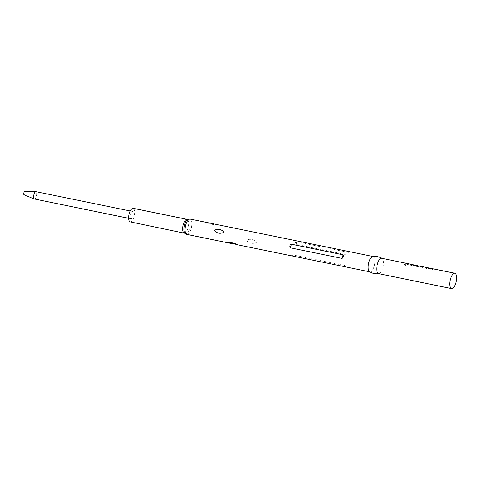 <?xml version="1.0" encoding="UTF-8"?>
<svg xmlns="http://www.w3.org/2000/svg" width="480" height="480" viewBox="0 0 480 480"><rect width="100%" height="100%" fill="white"/><g stroke="black" fill="none" stroke-linecap="round" stroke-linejoin="round"><path stroke-width="0.36" stroke-dasharray="2.4 1.8" d="M405.228 265.314L405.732 265.2L405.18 265.392C405.99 265.206 405.9 264.864 404.91 264.378L404.37 264.528L404.952 264.282C404.172 264.414 404.262 264.756 405.228 265.314C406.038 265.122 405.948 264.774 404.952 264.282L404.91 264.378C404.124 264.498 404.214 264.84 405.18 265.392L405.228 265.314M378.534 273.63A7.836 3.048 101.6 0 0 378.972 273.642A7.836 3.048 101.6 0 0 383.034 266.856A7.836 3.048 101.6 0 0 382.29 258.588A7.836 3.048 101.6 0 0 382.086 258.438A7.836 3.048 101.6 0 0 381.678 258.27M403.644 262.956L404.232 263.79L405.36 264.024L404.766 263.184L403.644 262.956M406.314 263.742L407.688 264.498L411.624 265.308L412.356 264.978L411.336 264.354L410.214 264.12L411.126 264.702L407.49 263.958L406.422 263.346L405.276 263.232L407.388 263.91M406.278 263.85L407.646 264.6L411.582 265.404L412.356 264.978L411.45 264.486L410.19 264.24L411.09 264.81L407.352 264.018M417 265.626L412.998 264.69L415.002 265.998L418.938 266.802L419.67 266.478L419.4 266.184L416.694 265.866M417.036 265.728L418.284 266.28L414.642 265.536L414.132 265.092L417.336 265.746L413.028 264.858L413.592 265.35L414.96 266.094L418.896 266.904L419.67 266.478L418.248 265.878M425.772 267.42L420.342 266.352L421.224 267.378L422.346 267.606L421.572 266.616L425.316 267.39L426.138 268.386L427.26 268.614L426.678 267.792L420.312 266.184L421.266 267.276L422.388 267.51L421.554 266.502L425.238 267.246L426.18 268.284L427.302 268.518L425.796 267.306M428.256 268.236L429.63 268.992L433.566 269.796L434.298 269.472L433.284 268.842L432.156 268.614L433.074 269.196L428.37 267.84L427.224 267.726L429.336 268.404M428.22 268.344L429.588 269.088L433.524 269.898L434.298 269.472L433.392 268.98L432.138 268.728L433.038 269.304L429.3 268.512M418.032 265.836L414.684 265.428L414.162 264.978L417.36 265.632M369.552 271.71A7.836 3.048 101.6 0 0 369.96 271.878A7.836 3.048 101.6 0 0 374.334 265.638A7.836 3.048 101.6 0 0 373.716 256.83A7.836 3.048 101.6 0 0 373.104 256.518A7.836 3.048 101.6 0 0 372.666 256.506M208.14 222.744L205.554 222.408L210.912 224.112C212.988 224.568 214.416 224.658 215.202 224.382L211.398 223.416M251.04 243.006C252.96 243.648 254.754 243.432 256.428 242.364C255.558 240.726 254.094 239.814 252.042 239.628C250.122 238.998 248.37 239.256 246.78 240.402C247.578 241.968 249 242.832 251.04 243.006M296.844 244.506C295.332 243.108 295.152 242.19 296.292 241.752L347.778 252.294C349.518 253.32 349.704 254.238 348.336 255.048L296.844 244.506L296.292 241.752M292.092 255.924C291.174 255.612 291.714 255.336 293.718 255.078L345.204 265.62C346.08 266.466 345.54 266.748 343.578 266.46L292.092 255.924L293.718 255.078M130.278 221.904A6.948 2.706 101.6 0 0 134.154 216.378A6.948 2.706 101.6 0 0 133.608 208.566A6.948 2.706 101.6 0 0 133.068 208.29M132.714 211.578A3.738 1.458 101.6 0 0 132.42 211.428A3.738 1.458 101.6 0 0 130.338 214.404A3.738 1.458 101.6 0 0 130.632 218.61A3.738 1.458 101.6 0 0 130.92 218.76A3.738 1.458 101.6 0 0 133.008 215.784A3.738 1.458 101.6 0 0 132.714 211.578M34.464 199.014A3.738 1.458 101.6 0 0 36.552 196.038A3.738 1.458 101.6 0 0 36.252 191.832A3.738 1.458 101.6 0 0 35.964 191.682M24.114 194.898A1.782 0.696 101.6 0 0 25.122 193.512A1.782 0.696 101.6 0 0 24.99 191.484A1.782 0.696 101.6 0 0 24.762 191.406M405.318 264.12L404.736 263.298L402.876 262.74L404.19 263.892L405.36 264.024M416.688 265.974L411.972 264.894M411.96 265.008L412.476 264.81M186.906 234.402A7.836 3.048 101.6 0 0 191.274 228.168A7.836 3.048 101.6 0 0 190.656 219.36A7.836 3.048 101.6 0 0 190.05 219.042M185.004 233.382A7.392 2.88 101.6 0 0 189.492 228.564A7.392 2.88 101.6 0 0 189.12 219.486A7.392 2.88 101.6 0 0 187.758 219.294M184.26 232.95A6.948 2.706 101.6 0 0 188.136 227.424A6.948 2.706 101.6 0 0 187.584 219.618A6.948 2.706 101.6 0 0 187.044 219.336M348.336 255.048L347.778 252.294M343.578 266.46L345.204 265.62M235.476 244.344L235.872 244.428M130.188 210.972L132.42 211.428M128.688 218.304L130.92 218.76"/><path stroke-width="0.72" d="M412.998 264.69L381.678 258.27A7.836 3.048 101.6 0 0 377.304 264.51A7.836 3.048 101.6 0 0 377.922 273.318A7.836 3.048 101.6 0 0 378.534 273.63L451.626 288.594A7.836 3.048 101.6 0 0 456 282.36A7.836 3.048 101.6 0 0 455.382 273.552A7.836 3.048 101.6 0 0 454.77 273.234A7.836 3.048 101.6 0 0 450.402 279.468A7.836 3.048 101.6 0 0 451.02 288.282A7.836 3.048 101.6 0 0 451.626 288.594M454.77 273.234L420.372 266.238M432.156 268.614L432.9 268.95M427.242 267.606L427.986 267.942M411.96 265.008L412.494 264.69L411.972 264.894L416.694 265.866L420.312 266.184M412.494 264.69L417.024 265.506M412.476 264.81L418.152 265.926M417.36 265.632L413.058 264.744M410.214 264.12L410.958 264.456M405.3 263.118L406.044 263.448M402.9 262.626L403.644 262.956M382.086 258.438C379.17 256.686 376.032 256.044 372.666 256.506A7.836 3.048 101.6 0 0 368.604 263.292A7.836 3.048 101.6 0 0 369.348 271.56A7.836 3.048 101.6 0 0 369.552 271.71C372.468 273.462 375.606 274.104 378.972 273.642M291.522 244.23C289.632 245.052 289.278 246.252 290.454 247.83L341.94 258.366C343.644 257.382 343.998 256.182 343.008 254.772L291.522 244.23L290.454 247.83M214.302 230.28C218.322 228.6 221.538 229.26 223.944 232.26C220.098 234.084 216.882 233.424 214.302 230.28M228.414 242.712C230.862 242.376 234.072 243.036 238.062 244.686L228.414 242.712M372.9 256.476L190.05 219.042A7.836 3.048 101.6 0 0 185.676 225.282A7.836 3.048 101.6 0 0 186.294 234.09A7.836 3.048 101.6 0 0 186.906 234.402L232.218 243.678M184.26 232.95A6.948 2.706 101.6 0 1 183.72 232.674A6.948 2.706 101.6 0 1 183.168 224.868A6.948 2.706 101.6 0 1 187.044 219.336L133.068 208.29A6.948 2.706 101.6 0 0 129.192 213.816A6.948 2.706 101.6 0 0 129.738 221.622A6.948 2.706 101.6 0 0 130.278 221.904L184.896 233.274A7.392 2.88 101.6 0 0 185.004 233.382M130.188 210.972L35.964 191.682A3.738 1.458 101.6 0 0 35.94 191.682A3.738 1.458 101.6 0 0 33.87 194.688A3.738 1.458 101.6 0 0 34.17 198.864A3.738 1.458 101.6 0 0 34.44 199.008A3.738 1.458 101.6 0 0 34.464 199.014L128.688 218.304M35.94 191.682L24.762 191.406A1.782 0.696 101.6 0 0 23.832 192.936A1.782 0.696 101.6 0 0 24 194.832A1.782 0.696 101.6 0 0 24.054 194.868A1.782 0.696 101.6 0 0 24.114 194.898M417.036 265.728L417.588 265.746M187.044 219.336L187.758 219.294A7.392 2.88 101.6 0 0 184.248 225.858A7.392 2.88 101.6 0 0 184.896 233.274L186.906 234.402M343.008 254.772L341.94 258.366M187.758 219.294L190.05 219.042M235.872 244.428L369.756 271.836M34.44 199.008L24.054 194.868M417.516 265.728L418.248 265.878"/></g></svg>
